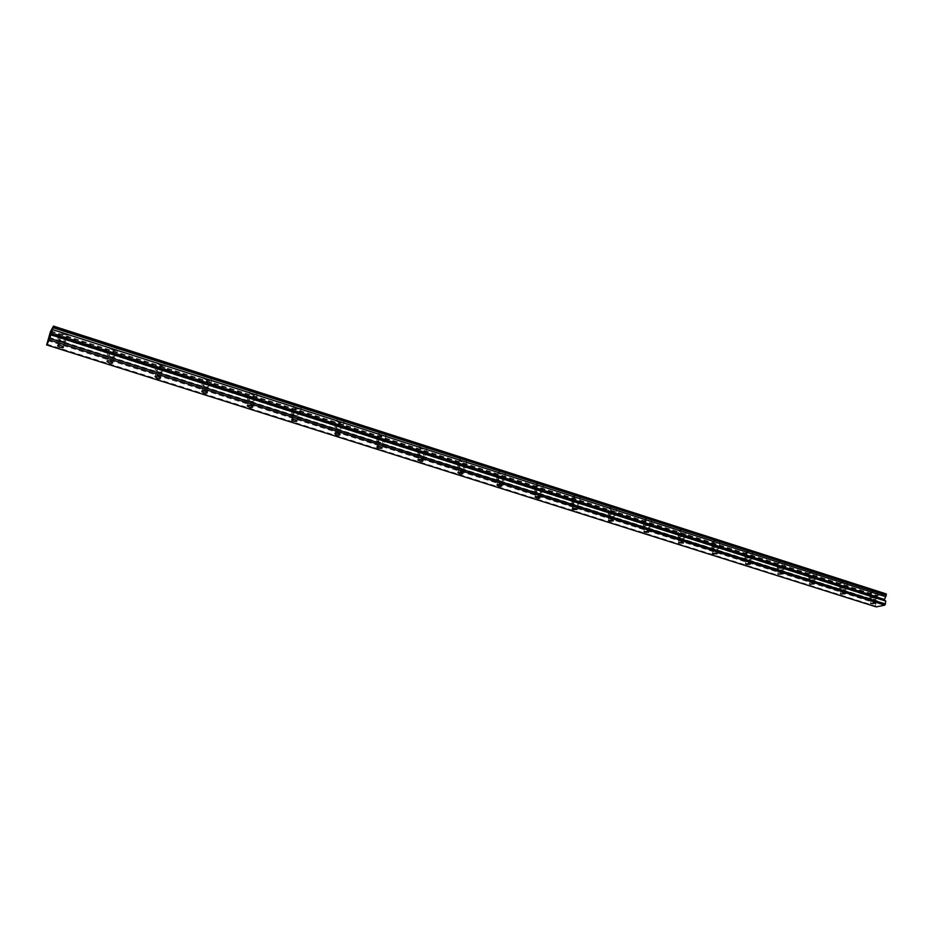 <?xml version="1.0" encoding="UTF-8"?>
<svg xmlns="http://www.w3.org/2000/svg" width="933" height="933" viewBox="0 0 933 933"><rect width="100%" height="100%" fill="white"/><g stroke="black" fill="none" stroke-linecap="round" stroke-linejoin="round"><path stroke-width="0.7" stroke-dasharray="4.67 3.5" d="M62.966 338.807C60.54 338.189 59.42 338.317 59.619 339.204L61.975 340.568C64.4 341.186 65.508 341.058 65.322 340.172L62.966 338.807M874.991 597.785L871.2 597.995L874.991 597.785M844.75 588.14L840.971 588.361L844.75 588.14M813.833 578.285L810.089 578.518L813.833 578.285M782.239 568.209L778.507 568.454L782.239 568.209M749.934 557.899L746.213 558.167L750.855 558.424L749.934 557.899M716.882 547.368L713.185 547.636L714.165 548.184L717.862 547.916L716.882 547.368M683.084 536.58L679.399 536.872L680.425 537.455L684.099 537.163L683.084 536.58M648.482 525.547L644.82 525.85L649.555 526.165L648.482 525.547M613.074 514.258L609.436 514.561L610.567 515.214L614.206 514.899L613.074 514.258M576.816 502.689C574.495 502.164 573.294 502.269 573.2 503.015L574.39 503.692L578.005 503.377L576.816 502.689M539.682 490.851C537.361 490.315 536.16 490.42 536.09 491.178L537.35 491.901C539.671 492.437 540.872 492.321 540.942 491.563L539.682 490.851M501.651 478.722C499.307 478.174 498.117 478.291 498.07 479.061L499.4 479.819C501.732 480.367 502.922 480.25 502.969 479.48L501.651 478.722M462.663 466.29C460.319 465.73 459.129 465.859 459.118 466.64L460.517 467.445C462.861 467.993 464.039 467.876 464.063 467.083L462.663 466.29M422.707 453.543C420.351 452.983 419.174 453.1 419.174 453.904L420.655 454.756C423.011 455.304 424.188 455.187 424.188 454.394L422.707 453.543M381.737 440.469C379.369 439.909 378.203 440.038 378.227 440.843L379.789 441.741C382.157 442.312 383.323 442.184 383.3 441.379L381.737 440.469M339.705 427.069C337.338 426.498 336.172 426.626 336.218 427.442L337.886 428.399C340.253 428.97 341.42 428.842 341.361 428.025L339.705 427.069M296.589 413.319C294.198 412.736 293.044 412.864 293.125 413.704L294.886 414.707C297.265 415.29 298.42 415.162 298.338 414.334L296.589 413.319M252.33 399.207C249.939 398.613 248.784 398.741 248.889 399.592L250.755 400.665C253.135 401.248 254.289 401.12 254.184 400.269L252.33 399.207M206.893 384.711C204.49 384.116 203.347 384.244 203.476 385.107L205.447 386.239C207.837 386.833 208.98 386.705 208.852 385.842L206.893 384.711M160.219 369.83C157.805 369.223 156.674 369.351 156.814 370.214L158.913 371.427C161.316 372.034 162.447 371.894 162.307 371.031L160.219 369.83M112.263 354.528C109.837 353.922 108.718 354.05 108.881 354.925L111.109 356.208C113.523 356.826 114.642 356.686 114.479 355.811L112.263 354.528M63.631 334.364L59.922 332.206C59.63 330.795 61.391 330.585 65.193 331.565L68.89 333.722C69.182 335.122 67.421 335.344 63.631 334.364M61.695 341.07L57.974 338.924C57.683 337.536 59.432 337.326 63.257 338.306L66.954 340.44C67.246 341.828 65.497 342.038 61.695 341.07M871.574 593.085L870.361 592.408C870.816 591.429 872.798 591.312 876.309 592.058L877.51 592.735C877.043 593.715 875.061 593.831 871.574 593.085M871.107 598.613L869.906 597.936C870.361 596.968 872.343 596.863 875.854 597.598L877.055 598.275C876.588 599.243 874.618 599.348 871.107 598.613M841.438 583.44L840.178 582.728C840.598 581.726 842.569 581.597 846.091 582.355L847.351 583.067C846.919 584.07 844.948 584.186 841.438 583.44M840.936 589.015L839.677 588.303C840.097 587.312 842.067 587.195 845.601 587.953L846.849 588.653C846.429 589.644 844.458 589.761 840.936 589.015M810.649 573.573L809.319 572.827C809.716 571.801 811.675 571.672 815.22 572.43L816.527 573.189C816.13 574.203 814.171 574.343 810.649 573.573M810.101 579.195L808.771 578.448C809.168 577.445 811.127 577.317 814.672 578.075L815.99 578.822C815.594 579.836 813.634 579.953 810.101 579.195M779.172 563.497L777.784 562.716C778.145 561.666 780.093 561.526 783.65 562.296L785.026 563.089C784.665 564.127 782.717 564.267 779.172 563.497M778.577 569.165L777.189 568.384C777.539 567.357 779.498 567.217 783.055 567.987L784.443 568.768C784.082 569.806 782.122 569.935 778.577 569.165M746.995 553.199L745.537 552.359C745.864 551.298 747.8 551.158 751.38 551.928L752.826 552.756C752.499 553.829 750.552 553.969 746.995 553.199M746.342 558.914L744.884 558.086C745.21 557.036 747.158 556.896 750.727 557.677L752.185 558.494C751.858 559.555 749.91 559.695 746.342 558.914M714.083 542.656L712.555 541.781C712.847 540.697 714.783 540.545 718.363 541.327L719.879 542.201C719.588 543.298 717.652 543.449 714.083 542.656M713.383 548.429L711.856 547.554C712.136 546.481 714.083 546.341 717.664 547.123L719.191 547.986C718.9 549.071 716.964 549.21 713.383 548.429M680.414 531.88L678.816 530.959C679.061 529.839 680.997 529.687 684.589 530.492L686.187 531.402C685.93 532.521 684.006 532.673 680.414 531.88M679.667 537.7L678.058 536.79C678.303 535.682 680.239 535.53 683.842 536.335L685.44 537.245C685.184 538.341 683.259 538.493 679.667 537.7M645.974 520.847L644.283 519.879C644.505 518.736 646.417 518.573 650.033 519.389L651.712 520.357C651.491 521.489 649.578 521.652 645.974 520.847M645.17 526.713L643.467 525.757C643.688 524.638 645.601 524.474 649.228 525.291L650.919 526.247C650.698 527.367 648.773 527.53 645.17 526.713M610.718 509.558L608.946 508.532C609.121 507.377 611.033 507.202 614.66 508.03L616.433 509.045C616.246 510.211 614.346 510.374 610.718 509.558M609.855 515.482L608.071 514.468C608.246 513.325 610.159 513.162 613.797 513.978L615.57 514.993C615.383 516.136 613.482 516.299 609.855 515.482M574.635 498L572.757 496.916C572.909 495.738 574.798 495.563 578.448 496.403L580.314 497.476C580.163 498.654 578.273 498.828 574.635 498M573.702 503.983L571.824 502.91C571.964 501.744 573.865 501.569 577.515 502.409L579.381 503.47C579.241 504.636 577.34 504.811 573.702 503.983M537.676 486.163L535.705 485.032C535.81 483.819 537.688 483.644 541.35 484.484L543.321 485.626C543.204 486.828 541.327 487.003 537.676 486.163M536.685 492.204L534.702 491.073C534.807 489.883 536.697 489.708 540.359 490.548L542.33 491.679C542.225 492.869 540.335 493.044 536.685 492.204M499.82 474.046L497.744 472.844C497.814 471.608 499.68 471.433 503.354 472.285L505.429 473.486C505.359 474.71 503.482 474.897 499.82 474.046M498.758 480.133L496.671 478.944C496.741 477.731 498.619 477.544 502.292 478.407L504.368 479.597C504.298 480.81 502.432 480.985 498.758 480.133M461.03 461.625L458.838 460.354C458.873 459.106 460.727 458.908 464.412 459.782L466.605 461.054C466.57 462.301 464.716 462.488 461.03 461.625M459.899 467.771L457.695 466.512C457.73 465.275 459.584 465.089 463.281 465.952L465.485 467.211C465.45 468.448 463.584 468.634 459.899 467.771M421.284 448.89L418.952 447.548C418.952 446.277 420.806 446.079 424.503 446.965L426.824 448.306C426.824 449.578 424.97 449.764 421.284 448.89M420.072 455.094L417.739 453.765C417.739 452.505 419.593 452.318 423.302 453.193L425.623 454.523C425.623 455.782 423.769 455.969 420.072 455.094M380.524 435.839L378.063 434.416C378.028 433.122 379.859 432.924 383.58 433.822L386.029 435.245C386.064 436.527 384.233 436.726 380.524 435.839M379.241 442.102L376.78 440.691C376.734 439.42 378.565 439.221 382.297 440.108L384.746 441.519C384.793 442.802 382.95 442.988 379.241 442.102M338.726 422.451L336.125 420.946C336.043 419.64 337.874 419.43 341.606 420.34L344.195 421.844C344.265 423.15 342.446 423.36 338.726 422.451M337.361 428.783L334.749 427.279C334.667 425.984 336.498 425.786 340.23 426.684L342.831 428.189C342.912 429.483 341.081 429.681 337.361 428.783M295.843 408.724L293.09 407.126C292.974 405.797 294.793 405.587 298.537 406.508L301.277 408.106C301.382 409.435 299.575 409.634 295.843 408.724M294.396 415.103L291.632 413.517C291.516 412.211 293.324 412.001 297.079 412.922L299.831 414.509C299.948 415.815 298.14 416.025 294.396 415.103M251.84 394.636L248.924 392.933C248.773 391.592 250.569 391.382 254.324 392.303L257.228 394.006C257.38 395.347 255.584 395.557 251.84 394.636M250.301 401.073L247.373 399.394C247.222 398.064 249.018 397.855 252.785 398.788L255.7 400.467C255.852 401.796 254.056 402.006 250.301 401.073M206.659 380.163L203.569 378.366C203.382 377.002 205.167 376.792 208.934 377.737L212.024 379.533C212.211 380.897 210.415 381.107 206.659 380.163M205.027 386.67L201.925 384.886C201.738 383.533 203.522 383.335 207.301 384.268L210.392 386.052C210.59 387.405 208.794 387.615 205.027 386.67M160.266 365.304L156.989 363.404C156.756 362.016 158.54 361.806 162.319 362.762L165.596 364.675C165.817 366.051 164.045 366.261 160.266 365.304M158.54 371.882L155.251 369.981C155.018 368.617 156.802 368.418 160.593 369.363L163.87 371.264C164.091 372.629 162.319 372.827 158.54 371.882M112.613 350.05L109.126 348.021C108.858 346.621 110.63 346.411 114.421 347.379L117.896 349.409C118.153 350.796 116.392 351.006 112.613 350.05M110.782 356.686L107.283 354.668C107.015 353.292 108.788 353.082 112.59 354.05L116.077 356.056C116.333 357.444 114.572 357.642 110.782 356.686M876.215 606.893L875.609 606.053L46.79 344.125M875.609 606.053L875.842 603.185L877.545 600.887L876.612 595.977L886.187 593.924M53.064 327.005L884.729 594.239M885.93 593.983L53.356 326.258M50.872 330.935L878.046 595.674M50.58 331.67L876.857 595.93M876.402 596.28L50.265 332.218M49.869 333.582L876.309 597.4M49.577 334.819L876.717 598.554M47.816 340.627L875.842 603.185M50.417 331.786L876.612 595.977M48.994 337.314L877.545 600.887M877.312 601.75L48.644 338.434M57.846 345.303L59.619 339.204M870.757 603.324L871.2 597.995M840.493 593.726L840.971 588.361M809.564 583.918L810.089 578.518M777.935 573.888L778.507 568.454M745.595 563.625L746.213 558.167M712.52 553.141L713.185 547.636M678.688 542.4L679.399 536.872M644.062 531.413L644.82 525.85M608.619 520.159L609.436 514.561M572.326 508.648L573.2 503.015M535.157 496.846L536.09 491.178M497.079 484.763L498.07 479.061M458.056 472.378L459.118 466.64M418.054 459.677L419.174 453.904M377.037 446.65L378.227 440.843M334.959 433.297L336.218 427.442M291.784 419.582L293.125 413.704M247.478 405.517L248.889 399.592M201.971 391.067L203.476 385.107M155.24 376.232L156.814 370.214M107.213 360.978L108.881 354.925M57.974 338.924L59.922 332.206M869.906 597.936L870.361 592.408M839.677 588.303L840.178 582.728M808.771 578.448L809.319 572.827M777.189 568.384L777.784 562.716M744.884 558.086L745.537 552.359M711.856 547.554L712.555 541.781M678.058 536.79L678.816 530.959M643.467 525.757L644.283 519.879M608.071 514.468L608.946 508.532M571.824 502.91L572.757 496.916M534.702 491.073L535.705 485.032M496.671 478.944L497.744 472.844M457.695 466.512L458.838 460.354M417.739 453.765L418.952 447.548M376.78 440.691L378.063 434.416M334.749 427.279L336.125 420.946M291.632 413.517L293.09 407.126M247.373 399.394L248.924 392.933M201.925 384.886L203.569 378.366M155.251 369.981L156.989 363.404M107.283 354.668L109.126 348.021M63.386 346.913L65.322 340.172M875.294 603.768L875.749 598.216M845.053 594.193L845.543 588.595M814.136 584.408L814.672 578.752M782.53 574.401L783.125 568.698M750.214 564.173L750.855 558.424M717.162 553.712L717.862 547.916M683.353 543.018L684.099 537.163M648.75 532.067L649.555 526.165M613.343 520.859L614.206 514.899M577.084 509.383L578.005 503.377M539.95 497.639L540.942 491.563M501.907 485.603L502.969 479.48M462.931 473.276L464.063 467.083M422.976 460.634L424.188 454.394M382.017 447.677L383.3 441.379M339.997 434.381L341.361 428.025M296.892 420.748L298.338 414.334M252.645 406.753L254.184 400.269M207.219 392.396L208.852 385.842M160.569 377.643L162.307 371.031M112.648 362.482L114.479 355.811M52.983 327.11L884.997 594.426M50.499 331.775L877.125 596.117M66.954 340.44L68.89 333.722M877.055 598.275L877.51 592.735M846.849 588.653L847.351 583.067M815.99 578.822L816.527 573.189M784.443 568.768L785.026 563.089M752.185 558.494L752.826 552.756M719.191 547.986L719.879 542.201M685.44 537.245L686.187 531.402M650.919 526.247L651.712 520.357M615.57 514.993L616.433 509.045M579.381 503.47L580.314 497.476M542.33 491.679L543.321 485.626M504.368 479.597L505.429 473.486M465.485 467.211L466.605 461.054M425.623 454.523L426.824 448.306M384.746 441.519L386.029 435.245M342.831 428.189L344.195 421.844M299.831 414.509L301.277 408.106M255.7 400.467L257.228 394.006M210.392 386.052L212.024 379.533M163.87 371.264L165.596 364.675M116.077 356.056L117.896 349.409"/><path stroke-width="1.4" d="M61.018 345.56C58.581 344.942 57.473 345.07 57.659 345.945L60.027 347.298C62.453 347.916 63.572 347.787 63.386 346.913L61.018 345.56M874.536 603.348L870.746 603.546L874.536 603.348M844.248 593.75L840.47 593.959L844.248 593.75M813.296 583.941L809.529 584.163L813.296 583.941M781.644 573.912L777.9 574.145L781.644 573.912M749.292 563.66L745.56 563.905L746.493 564.43L750.214 564.173L749.292 563.66M716.194 553.164L712.485 553.432L713.465 553.98L717.162 553.712L716.194 553.164M682.326 542.435L678.641 542.714L683.353 543.018L682.326 542.435M647.677 531.46L644.015 531.752L645.088 532.358L648.75 532.067L647.677 531.46M612.211 520.217L608.561 520.521L609.692 521.162L613.343 520.859L612.211 520.217M575.883 508.707C573.562 508.182 572.349 508.287 572.267 509.021L573.457 509.698L577.084 509.383L575.883 508.707M538.691 496.927C536.358 496.391 535.157 496.496 535.087 497.242L536.347 497.954C538.679 498.49 539.88 498.385 539.95 497.639L538.691 496.927M500.578 484.845C498.234 484.309 497.044 484.414 496.997 485.183L498.339 485.93C500.671 486.478 501.872 486.361 501.907 485.603L500.578 484.845M461.532 472.471C459.176 471.923 457.986 472.04 457.975 472.809L459.374 473.614C461.73 474.162 462.908 474.046 462.931 473.276L461.532 472.471M421.494 459.794C419.139 459.234 417.961 459.351 417.961 460.144L419.442 460.984C421.809 461.543 422.987 461.427 422.976 460.634L421.494 459.794M380.442 446.779C378.075 446.219 376.909 446.336 376.932 447.14L378.506 448.027C380.874 448.598 382.04 448.481 382.017 447.677L380.442 446.779M338.341 433.437C335.962 432.865 334.795 432.994 334.854 433.798L336.51 434.755C338.889 435.314 340.055 435.198 339.997 434.381L338.341 433.437M295.131 419.745C292.74 419.174 291.586 419.29 291.667 420.118L293.428 421.121C295.808 421.704 296.962 421.576 296.892 420.748L295.131 419.745M250.79 405.692C248.388 405.109 247.233 405.237 247.338 406.065L249.204 407.138C251.595 407.721 252.75 407.593 252.645 406.753L250.79 405.692M205.248 391.265C202.846 390.67 201.703 390.799 201.831 391.65L203.802 392.77C206.205 393.364 207.348 393.236 207.219 392.396L205.248 391.265M158.482 376.442C156.068 375.836 154.925 375.964 155.076 376.827L157.176 378.028C159.59 378.623 160.721 378.495 160.569 377.643L158.482 376.442M110.421 361.211C107.995 360.604 106.863 360.733 107.038 361.596L109.266 362.867C111.692 363.485 112.811 363.357 112.648 362.482L110.421 361.211M53.006 327.693L53.438 326.107L886.187 593.924L886.257 595.277L53.006 327.693L49.321 339.962L884.787 605.144L876.215 606.893L46.65 344.93L49.321 339.962M886.257 595.277L884.309 599.767L885.802 601.109L884.787 605.144M53.438 326.107L53.064 327.005M46.65 344.93L50.417 331.786L52.983 326.97M49.892 338.352L885.569 604.013M53.403 326.317L886.35 594.158M50.93 334.807L885.802 601.109M52.388 329.547L885.639 596.665M884.391 599.452L51.14 333.303M50.895 334.236L884.484 600.257M57.659 345.945L57.846 345.303M201.831 391.65L201.971 391.067M155.076 376.827L155.24 376.232M107.038 361.596L107.213 360.978"/></g></svg>
